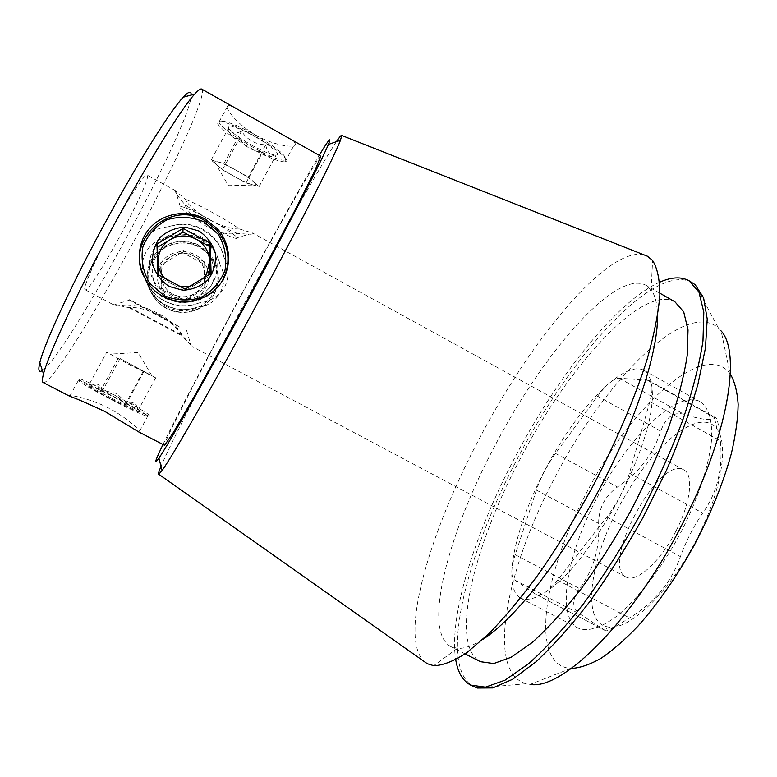 <?xml version="1.0" encoding="UTF-8"?>
<svg xmlns="http://www.w3.org/2000/svg" width="777" height="777" viewBox="0 0 777 777"><rect width="100%" height="100%" fill="white"/><g stroke="black" fill="none" stroke-linecap="round" stroke-linejoin="round"><path stroke-width="0.58" stroke-dasharray="3.88 2.91" d="M113.267 226.525C95.454 258.974 82.1 289.374 85.149 289.734C90.394 294.454 153.924 176.865 147.096 175.068C145.182 173.057 129.642 196.445 113.267 226.525M142.269 242.201C148.368 232.799 156.973 227.68 168.055 226.855C185.198 221.727 200.524 225.641 214.034 238.607C219.085 244.075 222.387 250.301 223.961 257.284C229.06 266.899 229.341 276.748 224.796 286.83C218.784 296.241 210.295 301.593 199.3 302.894C186.072 308.08 173.096 306.682 160.373 298.689C151.224 292.055 145.464 283.391 143.114 272.717C137.927 262.626 137.646 252.457 142.269 242.201M676.068 530.856C690.802 502.602 693.871 474.562 683.809 469.91C659.362 454.574 599.737 564.947 625.961 576.99C636.042 583.498 660.596 561.635 676.068 530.856M239.403 228.972C223.096 229.603 192.696 212.966 185.13 199.174L175.447 190.656C173.922 190.647 177.069 195.318 184.877 204.672C192.142 221.804 219.881 237.004 237.228 233.372L248.873 234.265C252.603 234.198 253.778 233.751 252.399 232.935L239.403 228.972C232.682 224.203 223.786 218.774 212.723 212.655C201.631 206.604 192.434 202.107 185.13 199.174M127.078 305.934C144.017 302.816 174.679 319.23 182.012 335.159L192.045 346.513L181.876 335.79C174.534 321.018 146.581 306.012 128.914 307.624L112.947 304.497L127.078 305.934L182.012 335.159M220.144 265.21C218.881 258.518 215.948 252.486 211.354 247.115C198.786 234.625 184.635 231.381 168.891 237.373C148.611 238.354 135.489 262.432 146.037 279.419C147.999 288.801 153.205 296.542 161.665 302.632C173.475 310.004 185.431 311.48 197.533 307.041C217.579 306.594 230.419 282.731 220.144 265.21C218.735 258.576 215.753 252.69 211.208 247.572L211.363 247.105M222.135 281.196C210.285 302.506 179.302 309.207 159.023 294.561C151.865 289.559 146.581 283.071 143.162 275.097M223.961 257.284C222.416 250.048 219.172 243.628 214.219 238.044C201.107 224.835 185.713 221.105 168.055 226.855M143.114 272.717C145.532 283.42 151.253 291.967 160.266 298.368C172.63 306.342 185.645 307.847 199.3 302.894M197.533 307.041C185.013 311.587 173.086 310.217 161.752 302.913C153.487 297.047 148.252 289.219 146.037 279.419M168.891 237.373C179.875 233.391 190.579 234.11 201.01 239.51L211.208 247.572M214.335 293.755C221.124 279.429 219.464 266.006 209.343 253.506C195.746 238.073 169.532 237.811 155.992 253.166C142.152 268.259 145.464 294.172 162.675 305.74L166.142 307.847C182.867 317.22 205.788 310.441 214.335 293.755M213.889 294.493C220.6 280.283 218.968 266.958 209.013 254.497C193.959 236.325 162.063 240.161 151.651 260.946C143.842 278.652 147.562 293.735 162.82 306.177C179.438 318.133 204.827 312.257 213.889 294.493M138.568 431.827C140.093 432.663 140.433 432.449 139.578 431.177C136.869 426.932 119.843 412.383 100.787 404.37C81.663 396.27 65.54 394.269 69.794 396.26L69.872 396.309M112.043 398.368C133.79 409.702 152.311 417.929 148.834 414.85L148.562 414.607C142.055 408.449 69.609 371.775 78.914 379.438L79.273 379.73C84.11 383.246 95.027 389.452 112.043 398.368M128.914 307.624L181.876 335.79M237.228 233.372C223.844 228.02 197.601 213.646 184.877 204.672M254.351 135.888C239.394 127.642 228.351 122.912 221.222 121.698L219.182 121.639C212.247 122.193 229.118 136.198 250.145 147.824C267.23 157.177 278.865 161.869 285.033 161.898L286.198 161.441C286.985 157.333 276.369 148.815 254.351 135.888M237.966 109.518C233.217 106.847 229.943 105.429 228.127 105.264C223.086 104.876 232.304 119.124 249.135 130.944C265.831 142.774 287.733 147.727 293.745 145.707C297.397 144.464 294.58 141.297 285.295 136.198M605.72 630.798L580.574 614.452C571.853 608.478 571.503 599.844 579.525 588.558C593.511 570.075 599.883 548.368 598.63 523.436C598.63 508.265 604.904 496.134 617.443 487.024C638.879 472.834 653.321 454.205 660.761 431.128C665.704 417.375 673.377 411.723 683.779 414.19C700.572 419.473 710.858 420.862 714.626 418.347L715.86 417.861C717.647 419.279 719.152 426.932 720.376 440.812C723.086 468.735 717.2 492.822 702.709 513.082C693.715 526.165 686.285 540.675 680.409 556.623C671.425 582.216 654.467 602.651 629.516 617.919C615.297 626.806 607.391 631.128 605.798 630.866L535.625 594.152L514.423 579.836C510.674 576.534 510.945 568.152 515.209 554.691L536.431 490.083C540.841 477.214 547.193 464.996 555.506 453.438L597.581 396.212C606.4 384.45 613.577 378.448 619.114 378.185L648.785 380.371C652.67 382.867 653.03 389.947 649.883 401.622L629.457 473.164C624.757 488.675 617.2 503.302 606.798 517.045L557.585 580.069C548.193 591.695 541.025 596.474 536.072 594.415L535.625 594.152M730.331 374.058L730.05 373.669C703.389 338.141 628.243 409.916 585.227 495.347C543.006 574.893 529.244 665.889 570.813 668.424L571.289 668.443M596.25 499.203C567.657 553.622 556.303 613.548 576.476 627.097L578.146 628.107C587.257 631.915 599.533 628.389 614.966 617.53C635.751 601.291 659.537 571.318 678.777 536.363C697.464 501.107 709.498 464.782 711.683 438.5C712.305 419.638 708.527 407.439 700.339 401.903C677.058 388.471 626.825 438.888 596.25 499.203M163.005 444.512C191.084 385.897 285.596 210.955 319.221 155.342M320.775 156.216C318.725 155.138 275.612 231.449 235.441 306.109C197.766 375.971 162.684 444.318 164.588 445.328M43.201 382.556C49.553 385.78 91.268 319.726 129.642 249.077C170.872 173.747 208.333 92.949 201.729 89.102M42.385 370.503C67.492 354.254 191.375 124.932 191.2 95.027M570.813 668.424L530.196 684.382L526.233 683.711C485.45 672.62 506.293 569.308 553.671 479.875C602.437 383.964 684.479 298.232 718.395 328.001L721.134 330.953L730.05 373.669M691.938 282.41C653.428 262.053 569.017 358.187 516.258 460.897C465.54 556.74 437.839 667.132 473.591 686.586M659.692 282.187C615.821 301.729 556.021 378.331 513.801 459.576C474.63 534.333 448.62 616.19 455.73 659.731M674.883 301.767C641.598 283.77 566.491 368.696 518.987 461.227C473.358 547.455 449.271 645.065 480.439 661.693M657.517 316.433C657.4 304.195 655.264 295.338 651.097 289.87L645.978 285.276C615.229 268.735 541.705 354.972 493.9 447.707C448.057 534.178 422.066 631.167 450.796 646.571L457.439 648.329C464.306 648.814 472.882 645.745 483.187 639.141M643.91 254.837C607.187 246.222 529.846 341.152 478.36 440.51C429.331 533.129 398.62 637.47 424.213 661.528M336.412 141.667C321.357 164.015 279.497 238.228 240.705 310.324C204.817 376.962 170.61 443.502 160.994 466.375M519.259 597.27L520.707 598.164C530.934 602.738 548.688 593.521 569.745 571.017C586.111 552.476 601.786 529.759 616.773 502.865C631.05 475.592 641.462 450.029 647.989 426.175C655.273 396.231 653.243 376.321 643.822 370.279C624.057 359.955 579.836 405.934 548.649 463.179C517.2 520.269 501.398 583.702 519.259 597.27M697.105 538.383C671.075 590.064 631.021 629.234 610.1 627.068C578.02 626.34 590.539 552.058 626.728 493.191C656.973 441.375 701.33 406.526 716.996 429.195C728.981 444.366 721.444 491.404 697.105 538.383M209.285 219.386C228.525 229.866 242.414 240.015 235.421 238.257C225.349 236.606 173.446 206.779 180.177 206.4C183.906 206.624 193.609 210.946 209.285 219.386M254.963 134.829C276.146 147.261 286.363 155.478 285.615 159.47C279.749 166.453 200.845 118.454 223.086 121.183C229.963 122.358 240.588 126.904 254.963 134.829M251.369 145.008C262.043 150.893 269.978 154.273 275.165 155.147C280.138 155.293 277.36 151.583 266.822 144.017C252.506 133.965 229.866 123.698 228.205 126.428C227.914 129.652 235.625 135.839 251.369 145.008M265.773 144.833C267.055 152.389 270.513 155.788 276.165 155.031L269.629 156.711C266.404 156.575 264.141 154.934 262.84 151.787C252.875 151.437 245.056 147.047 239.374 138.636C233.615 139.326 229.963 135.868 228.428 128.263L229.176 129.71C231.449 133.557 235.557 134.052 241.501 131.206C247.377 139.918 255.468 144.454 265.773 144.833L248.339 177.039L253.749 181.896C249.99 178.632 244.133 174.757 236.179 170.28C228.176 165.88 221.96 163.044 217.511 161.762L214.413 161.742L216.851 164.996C220.755 168.298 226.554 172.105 234.227 176.398C241.909 180.623 247.989 183.421 252.476 184.78L253.37 185.013C256.604 185.693 256.731 184.654 253.749 181.896L259.062 186.665L245.979 182.925L222.426 169.852L211.159 160.043L223.97 163.5L248.339 177.039M245.979 182.925L262.84 151.787M222.426 169.852L239.374 138.636M211.159 160.043L228.428 128.263M223.97 163.5L241.501 131.206M259.062 186.665L276.165 155.031M157.809 314.345L180.487 327.476C163.063 318.706 121.921 296.328 129.982 299.99L157.809 314.345M111.402 399.64C132.313 410.538 150.165 418.453 146.853 415.472C142.308 410.217 68.434 372.873 79.866 381.682C84.528 385.091 95.037 391.074 111.402 399.64M114.549 397.426C126.651 403.758 134.47 408.216 138.024 410.8C147.387 417.735 91.288 389.481 87.782 385.45C87.888 384.353 96.814 388.345 114.549 397.426M89.112 384.596C95.969 382.381 100.515 384.304 102.749 390.355L116.56 393.473L126.894 402.913C131.138 401.554 134.324 402.476 136.47 405.691L138.248 410.13C136.257 404.147 131.876 402.321 125.107 404.671C119.114 396.105 110.781 391.783 100.107 391.676C99.106 386.509 96.601 383.945 92.589 383.974L89.112 384.596L106.75 352.146L130.478 365.248L151.865 375.67L120.037 358.498L155.701 377.845L118.007 358.702L106.75 352.146M120.037 358.498L102.749 390.355M144.104 371.124L126.894 402.913M155.701 377.845L138.248 410.13M142.919 371.775L125.107 404.671M118.007 358.702L100.107 391.676M198.038 244.648L208.576 253.865C213.393 262.179 215.035 271.027 213.52 280.41C210.033 289.238 204.108 295.969 195.736 300.573C186.529 303.331 177.447 302.875 168.463 299.223L157.838 290.035C152.952 281.692 151.272 272.785 152.807 263.335C156.332 254.438 162.315 247.708 170.765 243.123C180.011 240.423 189.102 240.938 198.038 244.648M166.783 306.74C150.437 298.174 143.706 276.437 152.525 260.509C161.111 244.444 182.983 238.238 199.067 247.164C215.287 255.837 221.833 277.37 213.141 293.191C204.691 309.139 183.003 315.549 166.783 306.74M170.823 299.271C192.667 312.305 219.104 284.44 204.749 263.714C196.358 249.825 175.116 247.426 164.083 259.246C152.719 270.775 156.274 291.744 170.823 299.271M203.943 264.151L204.778 288.626L183.799 301.379L161.859 289.617L161.004 265.025L182.1 252.311L203.943 264.151L204.584 261.975L205.011 274.514C204.448 266.326 200.583 260.13 193.405 255.905C185.956 252.185 178.623 252.331 171.406 256.332C164.491 260.839 161.024 267.21 161.024 275.456C161.606 283.683 165.501 289.899 172.717 294.094C180.196 297.776 187.519 297.601 194.697 293.57C201.564 289.063 205.002 282.711 205.011 274.514L205.439 287.043L183.935 300.107L161.461 288.053L160.586 262.849L182.206 249.835L204.584 261.975M183.935 300.107L183.799 301.379M161.461 288.053L161.859 289.617M160.586 262.849L161.004 265.025M182.206 249.835L182.1 252.311M205.439 287.043L204.778 288.626M199.64 235.994C224.466 248.213 222.416 287.675 196.523 296.649C174.64 305.779 148.018 286.966 149.621 263.248C150.427 239.481 178.817 224.135 199.64 235.994M180.585 286.8L171.795 283.916L164.598 278.234M203.836 277.972L197.581 283.343L189.782 286.451M158.518 274.835L158.586 276.816L184.955 290.996L210.169 275.699L210.111 274.048M158.586 276.816L158.003 274.543M184.955 290.996L185.169 289.161M210.169 275.699L211.121 273.417M514.423 579.836L580.574 614.452M515.209 554.691L579.525 588.558M536.431 490.083L598.63 523.436M555.506 453.438L617.443 487.024M597.581 396.212L660.761 431.128M619.114 378.185L683.779 414.19M646.649 379.778L715.063 417.987M649.883 401.622L720.376 440.812M629.457 473.164L702.709 513.082M606.798 517.045L680.409 556.623M557.585 580.069L629.516 617.919M683.809 469.91L252.408 232.915M175.456 190.647L147.096 175.068M625.961 576.99L192.045 346.513M112.947 304.497L85.149 289.734M159.023 294.561L158.79 293.861M214.044 238.607L214.219 238.044M209.032 254.477L209.343 253.506M139.607 431.196L148.562 414.607M69.765 396.251L78.914 379.438M285.033 161.898L293.774 145.717M219.182 121.639L228.108 105.254M648.785 380.371L715.87 417.851M536.072 594.415L605.798 630.866M718.395 328.001L695.162 284.673M526.233 683.711L477.263 688.024M659.935 293.24L645.978 285.276M465.112 653.875L450.796 646.571M651.097 289.87L652.602 260.518M457.439 648.329L433.721 665.685M520.707 598.164L578.146 628.107M643.822 370.279L700.339 401.903M716.996 429.195L714.636 418.347M610.1 627.068L604.215 629.321M235.421 238.257L248.873 234.275M180.177 206.4L175.553 190.724M223.086 121.183L221.222 121.698M285.615 159.47L286.198 161.441M269.629 156.711L275.165 155.147M229.166 129.71L228.205 126.428M214.413 161.742L228.525 185.674L253.37 185.013M129.982 299.99L115.326 304.409M186.577 330.448L190.996 345.396M146.853 415.472L148.834 414.85M79.866 381.682L79.273 379.73M92.58 383.964L87.782 385.45M136.49 405.681L138.024 410.8M151.865 375.67L138.063 352.544L110.276 354.127"/><path stroke-width="1.17" d="M205.157 219.036L217.181 228.564C232.032 244.658 232.362 270.707 217.793 286.907C203.351 303.341 176.962 306.468 158.799 293.852C139.666 280.827 133.537 253.02 145.688 233.624C157.76 214.161 185.023 207.886 205.157 219.036M143.162 275.097C125.923 238.937 170.765 199.689 204.846 220.6L216.744 230.041C229.613 246.115 231.41 263.17 222.135 281.196M138.549 431.857L164.588 445.328L173.048 433.022L195.26 394.745L246.056 302.593L295.289 209.596L315.122 170.027L320.775 156.216L201.729 89.102C200.621 88.461 198.281 90.113 194.697 94.085C182.012 107.799 149.738 159.343 116.346 220.571C79.273 288.238 48.3 354.263 43.512 373.941C42.162 379.108 42.055 381.983 43.201 382.556L69.862 396.338C75.155 398.057 86.839 403.127 104.924 411.499L138.568 431.827M571.289 668.443C579.963 667.987 589.879 664.607 601.039 658.304C612.791 650.291 625.164 639.5 638.16 625.922C658.216 603.253 676.981 576.223 694.463 544.832C711.13 513.005 723.445 482.498 731.419 453.302C735.644 434.984 737.888 418.716 738.15 404.496C737.305 391.705 734.692 381.556 730.331 374.058M319.221 155.342C328.865 139.326 331.925 135.703 328.38 144.454C322.552 158.78 291.006 220.338 252.098 292.579C209.266 372.202 168.318 444.648 158.916 458.139C153.545 465.899 154.905 461.353 163.005 444.512M191.2 95.027C191.278 90.715 188.617 91.443 183.217 97.203C170.707 110.373 139.87 159.12 108.333 216.909C73.32 280.759 44.231 343.415 39.831 362.636C37.976 370.308 38.831 372.931 42.385 370.503M721.134 330.953C741.511 352.894 728.088 435.79 682.604 523.513C633.692 620.318 562.189 690.627 530.196 684.382M455.73 659.731C457.808 672.377 462.771 680.827 470.619 685.081L477.263 688.024L492.783 687.917L512.519 679.341L535.877 661.926C553.001 645.998 570.891 626 589.568 601.903C608.274 575.844 626.155 547.591 643.22 517.152L666.151 470.988C679.506 440.229 690.102 411.276 697.95 384.139L705.458 348.018L707.216 318.929L703.573 297.727L695.162 284.673L689.053 280.75C681.196 276.505 671.406 276.981 659.692 282.187M470.619 685.081L485.47 687.15L504.963 680.215L528.564 663.743C546.066 648.067 564.51 627.894 583.916 603.214C603.389 576.34 622.027 547.047 639.83 515.326C656.604 483.041 670.891 451.398 682.682 420.376C692.696 390.617 699.455 364.131 702.971 340.899L703.816 312.131L698.931 292.016L689.053 280.75M465.112 653.875L480.439 661.693L493.735 663.548L511.169 657.264L532.235 642.462C547.814 628.428 564.209 610.431 581.419 588.48C598.678 564.607 615.19 538.626 630.963 510.528C645.823 481.934 658.498 453.885 668.997 426.359C677.923 399.941 683.983 376.359 687.189 355.633L688.024 329.904L683.711 311.878L674.883 301.767L659.935 293.24M483.187 639.141C514.102 619.327 560.295 561.616 597.61 492.511C634.945 423.426 657.896 353.147 657.517 316.433M424.213 661.528L427.311 663.713L433.721 665.685C442.705 665.549 453.749 661.198 466.851 652.651L488.84 633.76C504.972 617.142 521.921 596.775 539.675 572.659C557.517 546.765 574.747 518.919 591.346 489.131C615.287 443.92 634.634 398.727 647.086 359.489C654.098 334.664 658.352 313.286 659.858 295.367C659.838 279.72 657.42 268.104 652.602 260.518L647.435 256.225L643.91 254.837M160.994 466.375C158.741 471.736 158.003 474.358 158.761 474.252L162.043 470.522C172.076 457.138 215.656 380.983 260.985 296.6C302.175 220.076 334.994 155.07 340.452 140.268L341.763 135.489C341.443 134.79 339.656 136.849 336.412 141.667M204.108 221.872L218.337 234.372C224.835 245.629 227.059 257.595 225.009 270.279C220.299 282.216 212.296 291.297 200.981 297.533C188.539 301.253 176.243 300.631 164.073 295.678L149.67 283.226C143.046 271.911 140.763 259.848 142.842 247.028C147.63 234.984 155.74 225.874 167.181 219.697C179.71 216.084 192.016 216.802 204.108 221.872M169.095 286.431L182.828 290.258C192.599 289.724 201.049 286.198 208.178 279.681C213.743 271.814 216.152 263.053 215.404 253.399C212.626 244.095 207.197 236.645 199.116 231.07L185.421 227.137C175.631 227.603 167.123 231.09 159.916 237.607C154.293 245.522 151.855 254.332 152.622 264.054C155.458 273.426 160.946 280.885 169.095 286.431M156.935 244.075L158.003 274.543L185.169 289.161L211.121 273.417L210.091 243.123L183.071 228.389L156.935 244.075L158.071 262.024C158.071 252.35 162.14 244.872 170.25 239.598C178.729 234.916 187.335 234.771 196.066 239.151C204.477 244.114 209.003 251.398 209.664 261.004L206.663 273.805L203.836 277.972M164.598 278.234C160.528 273.562 158.353 268.162 158.071 262.024L158.518 274.835M189.782 286.451L180.585 286.8M210.111 274.048L209.168 246.29L182.925 231.993L157.546 247.232M209.168 246.29L210.091 243.123M182.925 231.993L183.071 228.389M216.744 230.041L217.201 228.584M158.761 474.252L427.311 663.713M341.763 135.489L647.435 256.225M158.916 458.139L162.043 470.522M328.38 144.454L340.452 140.268M39.831 362.636L43.512 373.941M183.217 97.203L194.697 94.085"/></g></svg>

